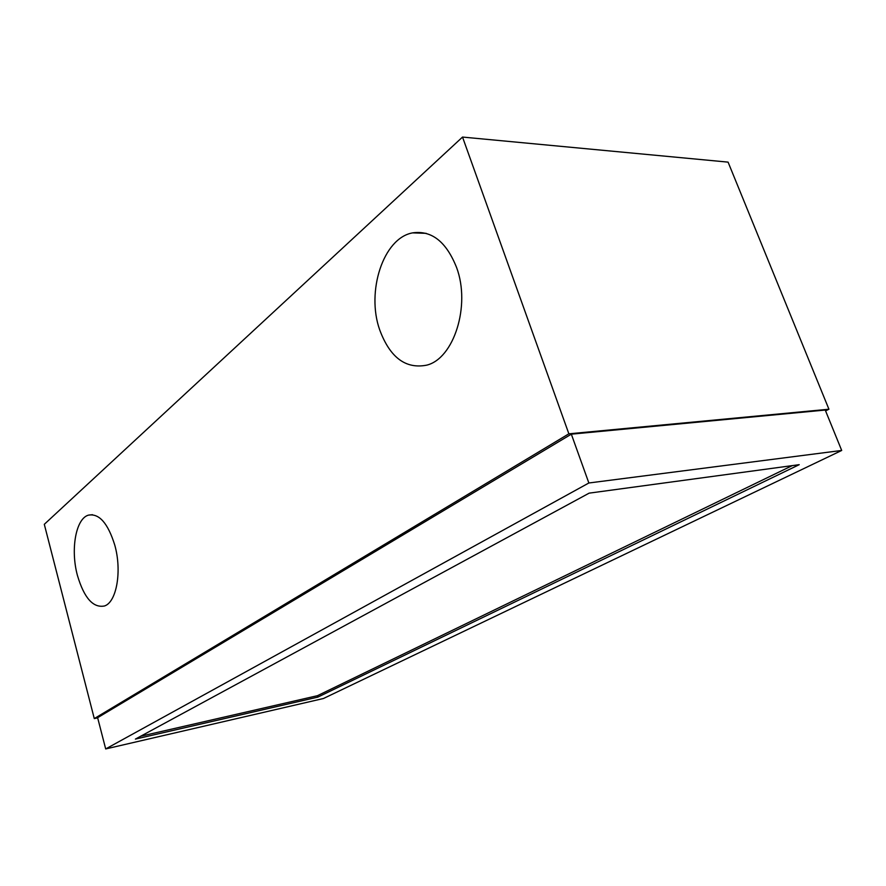 <?xml version="1.0" encoding="UTF-8"?>
<svg xmlns="http://www.w3.org/2000/svg" width="886" height="886" viewBox="0 0 886 886"><rect width="100%" height="100%" fill="white"/><g stroke="black" fill="none" stroke-linecap="round" stroke-linejoin="round"><path stroke-width="1.33" d="M114.781 545.145C107.937 523.172 99.132 513.171 88.378 515.154C75.731 518.72 70.382 549.796 77.436 575.479C84.137 597.995 93.152 608.161 104.482 605.98C116.598 602.236 122.135 571.082 114.781 545.145M462.525 137.064L568.867 433.819L828.931 409.221L728.082 162.127L462.525 137.064L44.3 524.313L94.281 718.579L568.867 433.819M456.567 267.461C446.278 241.701 431.626 230.172 412.61 232.874C383.151 238.046 366.073 291.749 379.706 329.902C389.984 357.501 405.644 369.252 426.664 365.165C453.754 358.719 470.92 305.759 456.567 267.461M828.931 409.221L825.597 410.916M97.67 717.848L94.281 718.579M825.243 410.052L571.337 434.173L97.626 717.693L105.689 748.936L588.858 482.992L841.7 450.453L825.243 410.052M841.7 450.453L323.468 698.5L105.689 748.936M571.337 434.173L588.858 482.992M589.135 493.148L135.403 739.09L317.841 697.116L799.216 464.674L589.135 493.148M317.841 697.116L317.421 695.709L140.73 736.211M792.261 465.615L317.421 695.709M92.443 514.7L88.378 515.154M426.166 233.339L412.61 232.874"/></g></svg>
